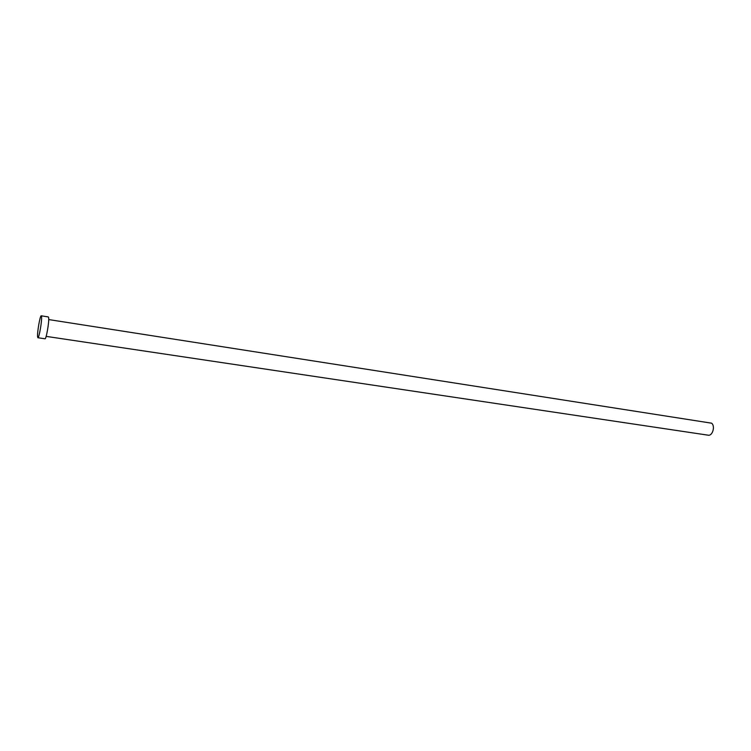 <?xml version="1.0" encoding="UTF-8"?>
<svg xmlns="http://www.w3.org/2000/svg" width="751" height="751" viewBox="0 0 751 751"><rect width="100%" height="100%" fill="white"/><g stroke="black" fill="none" stroke-linecap="round" stroke-linejoin="round"><path stroke-width="1.13" d="M48.712 319.569L711.61 423.188C715.478 426.042 712.558 436.181 708.174 435.186L46.158 336.373M41.239 315.814L48.336 316.931L48.655 317.776C49.294 321.728 46.177 339.574 45.004 338.785L37.907 337.734L37.588 336.805C37.071 332.684 40.122 315.12 41.239 315.814L41.549 316.669C42.122 320.621 39.014 338.513 37.907 337.734"/></g></svg>
